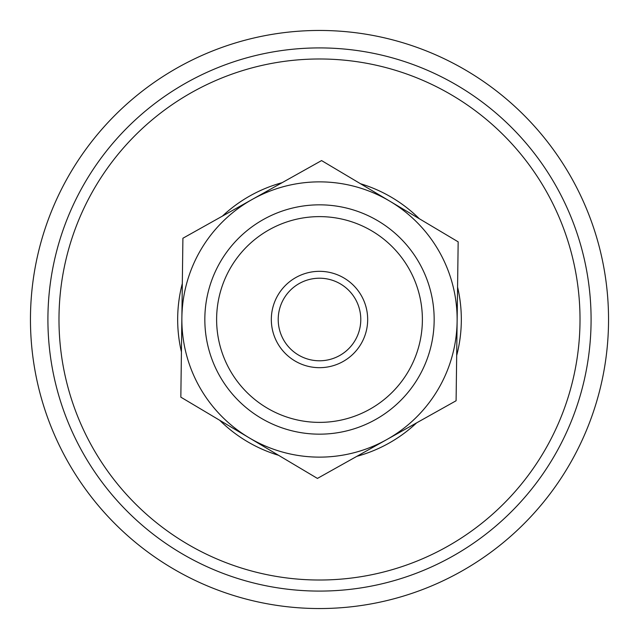 <?xml version="1.0" encoding="UTF-8"?>
<svg xmlns="http://www.w3.org/2000/svg" width="639" height="639" viewBox="0 0 639 639"><rect width="100%" height="100%" fill="white"/><g stroke="black" fill="none" stroke-linecap="round" stroke-linejoin="round"><path stroke-width="0.96" d="M386.755 439.584A137.641 137.641 0 0 0 389.87 201.213A137.641 137.641 0 0 0 181.875 317.703A137.641 137.641 0 0 0 386.755 439.584L317.423 478.419L180.837 397.162L182.906 238.243L321.577 160.581L458.163 241.838L456.094 400.757L386.755 439.584M219.457 375.532A114.669 114.669 0 0 1 263.468 219.457A114.669 114.669 0 0 1 419.543 263.468A114.669 114.669 0 0 1 375.532 419.543A114.669 114.669 0 0 1 219.457 375.532M229.736 369.773A102.887 102.887 0 0 1 269.227 229.736A102.887 102.887 0 0 1 409.264 269.227A102.887 102.887 0 0 1 369.773 409.264A102.887 102.887 0 0 1 229.736 369.773M361.53 295.961A48.173 48.173 0 0 0 278.101 294.867A48.173 48.173 0 0 0 318.869 367.673A48.173 48.173 0 0 0 361.53 295.961M283.476 339.676A41.295 41.295 0 0 1 299.324 283.476A41.295 41.295 0 0 1 355.524 299.324A41.295 41.295 0 0 1 339.676 355.524A41.295 41.295 0 0 1 283.476 339.676M31.95 290.154A289.044 289.044 0 0 1 348.846 31.95A289.044 289.044 0 0 1 607.05 348.846A289.044 289.044 0 0 1 290.154 607.05A289.044 289.044 0 0 1 31.95 290.154M589.685 347.073A271.591 271.591 0 0 1 291.927 589.685A271.591 271.591 0 0 1 49.315 291.927A271.591 271.591 0 0 1 347.073 49.315A271.591 271.591 0 0 1 589.685 347.073M293.053 578.67A260.512 260.512 0 0 1 60.33 293.053A260.512 260.512 0 0 1 345.947 60.33A260.512 260.512 0 0 1 578.67 345.947A260.512 260.512 0 0 1 293.053 578.67M181.428 351.929A141.834 141.834 0 0 1 182.323 283.476M222.38 216.142A141.834 141.834 0 0 1 282.111 182.682M360.452 183.712A141.834 141.834 0 0 1 419.288 218.706M457.572 287.071A141.834 141.834 0 0 1 456.677 355.524M416.62 422.858A141.834 141.834 0 0 1 356.889 456.318M278.548 455.287A141.834 141.834 0 0 1 219.712 420.294"/></g></svg>
